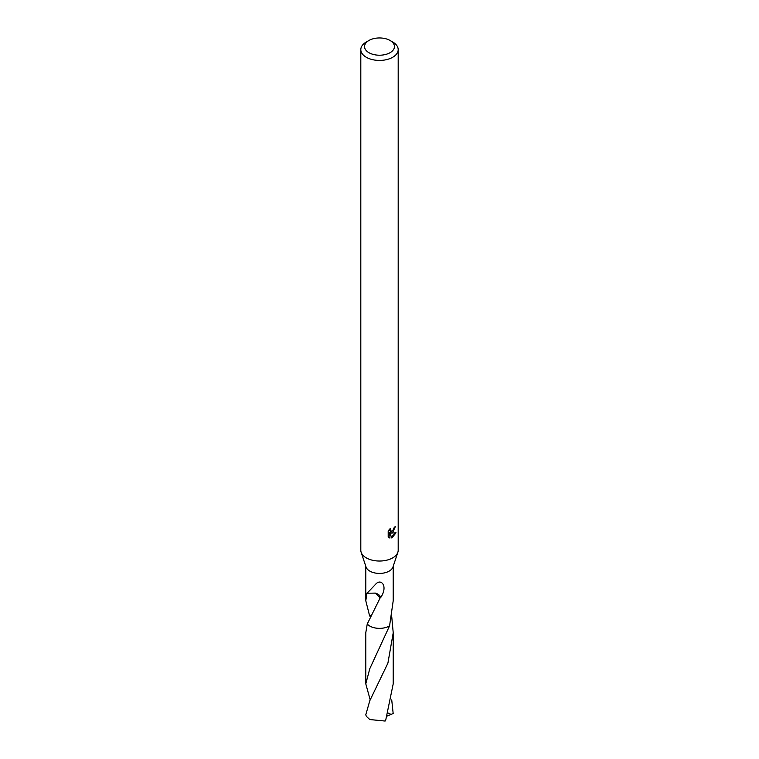 <?xml version="1.0" encoding="UTF-8"?>
<svg xmlns="http://www.w3.org/2000/svg" width="759" height="759" viewBox="0 0 759 759"><rect width="100%" height="100%" fill="white"/><g stroke="black" fill="none" stroke-linecap="round" stroke-linejoin="round"><path stroke-width="1.14" d="M390.079 40.483L392.716 42.001A18.69 10.787 180 0 1 398.19 49.639L398.19 550.247A18.69 10.787 180 0 1 397.858 552.277A18.69 10.787 180 0 1 392.716 557.874A18.69 10.787 180 0 1 374.016 560.559A18.69 10.787 180 0 1 361.142 552.277A18.69 10.787 180 0 1 360.81 550.247L360.81 49.639A18.69 10.787 180 0 1 366.284 42.001L368.921 40.483A14.952 8.634 180 0 1 390.079 40.483A14.952 8.634 180 0 1 390.079 52.684A14.952 8.634 180 0 1 368.921 52.684A14.952 8.634 180 0 1 368.921 40.483L366.284 42.001M397.858 552.277L392.963 567.001A13.709 7.913 180 0 1 389.196 571.1A13.709 7.913 180 0 1 375.477 573.073A13.709 7.913 180 0 1 366.037 567.001L361.142 552.277M392.716 532.438L390.923 533.112L396.046 532.78L391.834 537.998L389.898 533.16L389.898 538.046L388.191 537.04L388.191 531.015L390.164 528.587L390.619 531.205L392.716 530.816L394.263 527.41A18.69 10.787 0 0 0 395.401 526.461L392.716 532.438M398.19 49.639A18.69 10.787 180 0 1 392.716 57.267A18.69 10.787 180 0 1 372.346 59.61A18.69 10.787 180 0 1 360.81 49.639M389.585 625.824L389.585 625.814A13.709 7.922 180 0 1 389.196 626.052A13.709 7.913 180 0 1 367.252 623.993L365.781 632.769L365.791 683.85L369.804 668.66L389.585 625.824A13.719 7.922 180 0 1 369.794 626.052A13.719 7.922 180 0 1 367.242 624.012A13.709 7.922 180 0 0 389.196 626.052A13.709 7.913 180 0 0 389.585 625.805L393.209 600.739L393.209 566.261M370.658 615.796L369.415 615.084L365.791 600.739L366.939 593.064A13.709 7.913 0 0 0 367.071 593.234L375.601 584.288C380.781 577.997 388.627 585.901 380.534 597.807A13.709 7.913 180 0 1 380.183 597.826L367.252 623.993M393.504 529.896L390.041 532.6L390.923 533.112M394.215 528.046L394.367 527.334M390.619 531.205L389.063 529.782M388.57 537.381L388.997 532.638L389.898 533.16M391.559 537.268L394.879 533.017M388.997 537.524L389.898 538.046M375.307 593.092L380.183 597.826M380.534 597.807A9.136 5.275 0 0 0 375.288 593.111L367.071 593.234M391.72 699.874L393.171 713.507L391.065 714.456L388.285 713.081M369.804 700.709L365.829 714.608A13.709 7.913 180 0 0 366.417 716.42L369.804 719.551L385.126 721.05L385.781 719.855L393.209 683.85L393.219 632.769L387.906 663.148L369.804 700.709M391.748 616.896L391.758 616.887A13.719 7.922 180 0 1 391.758 616.887L393.219 632.769M370.202 699.874L365.791 683.85M369.415 615.075L370.193 616.754M391.065 714.456L387.251 716.022M365.791 600.739L365.791 566.261"/></g></svg>
